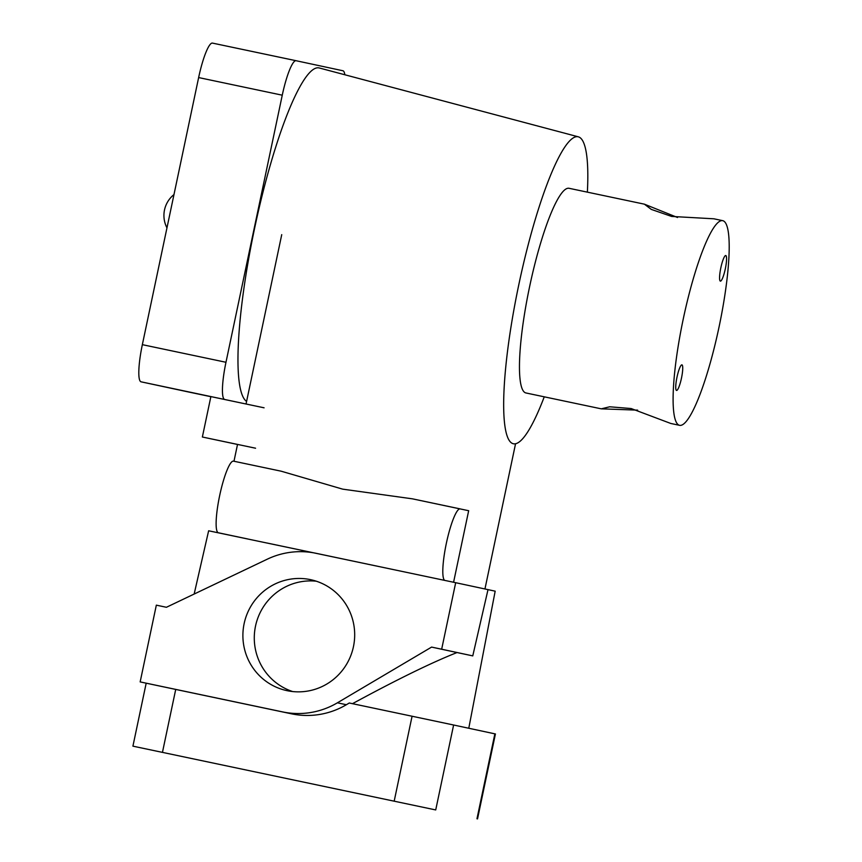 <?xml version="1.0" encoding="UTF-8"?>
<svg xmlns="http://www.w3.org/2000/svg" width="862" height="862" viewBox="0 0 862 862"><rect width="100%" height="100%" fill="white"/><g stroke="black" fill="none" stroke-linecap="round" stroke-linejoin="round"><path stroke-width="1.29" d="M637.632 410.14L601.267 408.836L609.703 406.789L631.146 408.545L670.787 423.468L679.601 425.332A104.582 18.339 -78.1 0 1 683.221 319.155A104.582 18.339 -78.1 0 1 722.701 220.661A104.582 18.339 -78.1 0 1 719.08 326.838A104.582 18.339 -78.1 0 1 679.601 425.332M677.521 217.493L644.377 204.165L651.295 209.401L671.627 216.437L713.887 218.797L722.701 220.661M725.319 268.815A13.07 2.295 101.9 0 0 725.772 255.54A13.07 2.295 101.9 0 0 720.826 267.856A13.07 2.295 101.9 0 0 720.373 281.12A13.07 2.295 101.9 0 0 725.319 268.815M681.476 378.138A13.07 2.295 101.9 0 0 681.928 364.863A13.07 2.295 101.9 0 0 676.993 377.179A13.07 2.295 101.9 0 0 676.541 390.443A13.07 2.295 101.9 0 0 681.476 378.138M601.267 408.836L525.949 392.964A104.582 18.339 -78.1 0 1 529.58 286.787A104.582 18.339 -78.1 0 1 569.06 188.293L644.377 204.165M223.624 533.901L218.388 532.781A36.603 6.422 -78.1 0 1 219.659 495.618A36.603 6.422 -78.1 0 1 233.483 461.148L281.195 471.202L342.677 489.142L412.467 498.839L468.669 510.713L453.584 582.259M444.738 580.395A36.603 6.422 -78.1 0 1 446.344 543.362A36.603 6.422 -78.1 0 1 460.168 508.892L412.467 498.839M233.483 461.148L281.195 471.202M267.274 543.071L393.557 569.62M237.524 444.458L202.365 437.012L210.878 396.595L264.084 407.801M255.572 448.218L202.365 437.012M587.367 192.151A156.873 27.509 101.9 0 0 578.316 136.821A156.873 27.509 101.9 0 0 518.849 284.492A156.873 27.509 101.9 0 0 513.666 443.811A156.873 27.509 101.9 0 0 544.256 396.822M246.597 401.412A170.848 29.965 -78.1 0 1 254.495 228.807A170.848 29.965 -78.1 0 1 319.274 67.969L578.316 136.821M187.884 391.854L210.856 396.692L187.894 391.854A36.603 6.422 -78.1 0 1 187.884 391.854L141.077 381.823A36.603 6.422 -78.1 0 1 142.349 344.66L198.637 77.569A36.603 6.422 -78.1 0 1 212.461 43.1L296.075 60.706A36.603 6.422 101.9 0 0 296.075 60.717L342.893 70.749A36.603 6.422 101.9 0 1 344.843 74.768M142.349 344.66L225.973 362.277L282.262 95.186L198.637 77.569M243.623 403.491L141.077 381.823M212.461 43.1L296.075 60.717A36.603 6.422 101.9 0 0 282.262 95.186M225.973 362.277A36.603 6.422 101.9 0 0 224.702 399.44M310.492 579.641A56.73 55.858 -77.9 0 0 244.151 623.549A56.73 55.858 -77.9 0 0 286.906 690.634A56.73 55.858 -77.9 0 0 287.089 690.677A56.73 55.858 -77.9 0 0 353.431 646.769A56.73 55.858 -77.9 0 0 310.676 579.684A56.73 55.858 -77.9 0 0 310.492 579.641M316.311 581.203A56.73 55.858 -77.9 0 0 255.561 625.887A56.73 55.858 -77.9 0 0 292.66 691.55M313.639 552.822L208.636 530.787L194.155 594.047M468.777 728.25L495.176 591.17L488.011 589.63L472.764 655.885L457.032 652.545C431.787 662.512 396.929 679.558 352.461 703.683M476.966 818.781L494.863 733.842L453.617 725.007L435.719 809.935L132.92 746.158L435.719 809.935M494.863 733.842L495.424 733.961L477.526 818.9M394.182 801.164L412.079 716.236L349.282 703.004L346.362 704.728A78.431 77.224 102.1 0 1 291.582 713.833L175.719 689.428L162.455 752.364M412.079 716.236L453.617 725.007M140.161 681.907L282.617 711.904A78.431 77.224 -77.9 0 0 337.398 702.81L431.593 647.093L441.667 649.215L455.686 582.701L316.042 553.296A78.431 77.224 -77.9 0 0 267.36 559.147L166.409 607.279L156.334 605.156L140.161 681.907L175.719 689.428M455.686 582.701L488.011 589.63M431.593 647.093L457.032 652.545M441.667 649.215L472.764 655.885M218.388 532.781L247.782 538.976M337.398 702.81L346.362 704.728M282.617 711.904L291.582 713.833M233.979 461.256L237.524 444.426M246.047 403.998L281.734 234.647M484.95 588.972L515.551 443.758M173.984 194.564A26.797 26.797 0 0 0 166.959 227.87M146.184 683.2L132.92 746.158"/></g></svg>
